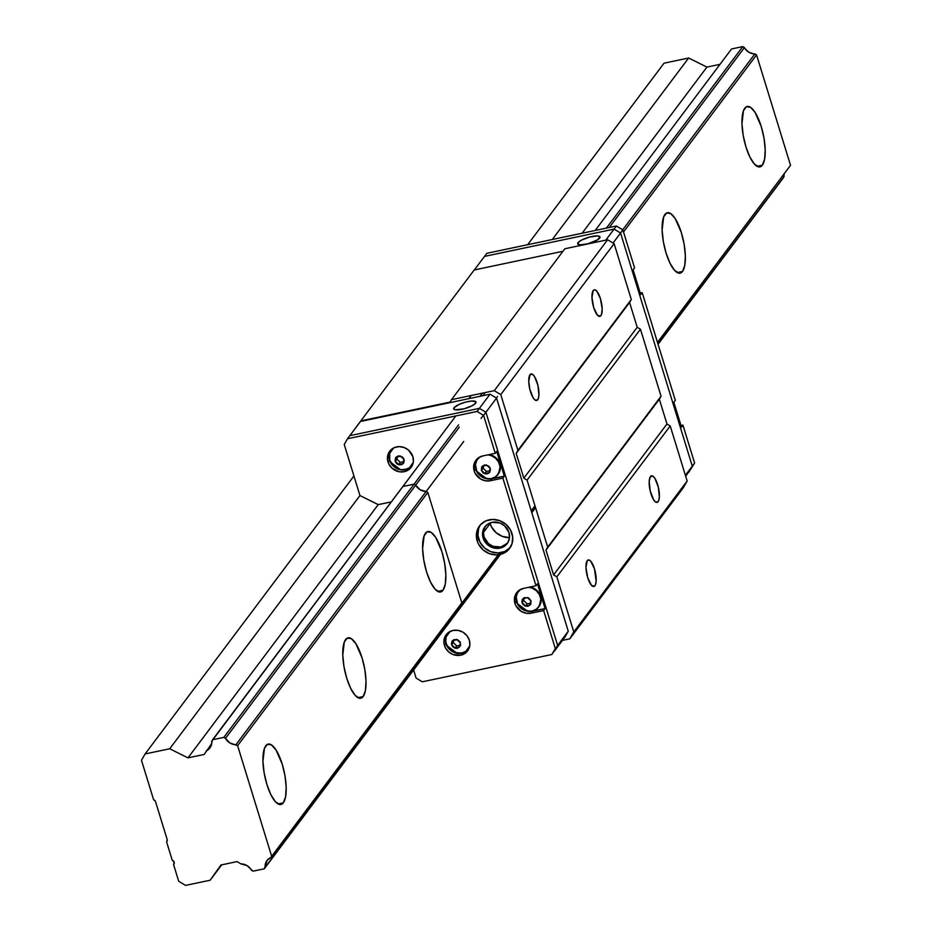 <?xml version="1.0" encoding="UTF-8"?>
<svg xmlns="http://www.w3.org/2000/svg" width="932" height="932" viewBox="0 0 932 932"><rect width="100%" height="100%" fill="white"/><g stroke="black" fill="none" stroke-linecap="round" stroke-linejoin="round"><path stroke-width="1.4" d="M762.353 165.185L757.064 166.304L762.353 165.185A30.884 9.961 -101.9 0 1 759.941 166.886A30.884 9.961 -101.9 0 1 744.796 142.841A30.884 9.961 -101.9 0 1 744.808 108.147A30.884 9.961 -101.9 0 1 747.219 106.458A30.884 9.961 -101.9 0 1 762.364 130.492A30.884 9.961 -101.9 0 1 762.353 165.185L764.613 159.116L765.195 149.633L764.007 138.169L761.234 126.484L755.071 112.353L750.54 107.296L746.462 106.702L743.48 110.687L741.965 123.7L743.154 135.163L745.926 146.848L749.864 156.995L754.372 164.032L758.764 166.921L762.353 165.185M682.515 271.457L677.226 272.575L682.515 271.457A30.884 9.961 -101.9 0 1 680.104 273.158A30.884 9.961 -101.9 0 1 664.959 249.112A30.884 9.961 -101.9 0 1 664.97 214.418A30.884 9.961 -101.9 0 1 667.382 212.729A30.884 9.961 -101.9 0 1 682.527 236.763A30.884 9.961 -101.9 0 1 682.515 271.457L684.775 265.387L685.358 255.904L684.17 244.44L681.397 232.755L675.234 218.624L670.702 213.568L666.625 212.985L663.642 216.958L662.128 229.971L663.316 241.435L666.089 253.12L670.026 263.267L674.535 270.303L678.927 273.192L682.515 271.457M443.003 590.282L437.714 591.389L443.003 590.282A30.884 9.961 -101.9 0 1 440.603 591.971A30.884 9.961 -101.9 0 1 425.446 567.938A30.884 9.961 -101.9 0 1 425.458 533.232A30.884 9.961 -101.9 0 1 427.87 531.543A30.884 9.961 -101.9 0 1 443.015 555.577A30.884 9.961 -101.9 0 1 443.003 590.282L445.263 584.213L445.846 574.718L444.657 563.266L441.885 551.569L435.722 537.438L431.19 532.382L427.124 531.799L424.13 535.772L422.615 548.785L423.804 560.249L426.576 571.945L430.526 582.081L435.023 589.129L439.415 592.006L443.003 590.282M363.165 696.553L357.876 697.66L363.165 696.553A30.884 9.961 -101.9 0 1 360.766 698.243A30.884 9.961 -101.9 0 1 345.609 674.209A30.884 9.961 -101.9 0 1 345.621 639.503A30.884 9.961 -101.9 0 1 348.032 637.814A30.884 9.961 -101.9 0 1 363.177 661.848A30.884 9.961 -101.9 0 1 363.165 696.553L365.426 690.484L366.008 680.989L364.82 669.537L362.047 657.841L355.884 643.709L351.352 638.653L347.287 638.071L344.292 642.043L342.778 655.056L343.966 666.52L346.739 678.216L350.688 688.352L355.185 695.4L359.577 698.278L363.165 696.553M283.328 802.825L278.039 803.932L283.328 802.825A30.884 9.961 -101.9 0 1 280.928 804.514A30.884 9.961 -101.9 0 1 265.771 780.48A30.884 9.961 -101.9 0 1 265.783 745.775A30.884 9.961 -101.9 0 1 268.195 744.086A30.884 9.961 -101.9 0 1 283.34 768.119A30.884 9.961 -101.9 0 1 283.328 802.825L285.588 796.755L286.171 787.26L284.982 775.808L282.21 764.112L276.047 749.98L271.515 744.924L267.449 744.342L264.455 748.314L262.94 761.339L264.129 772.791L266.901 784.488L270.851 794.623L275.348 801.671L279.74 804.549L283.328 802.825M211.68 743.596L204.155 754.454L187.984 757.856L169.717 748.769L359.95 495.556L169.717 748.769L145.101 753.953L141.478 760.267L153.605 799.703L154.665 800.332A1.608 1.468 36.9 0 1 155.423 801.287L167.247 839.744A1.608 1.468 36.9 0 1 167.143 840.885L166.583 841.864L172.257 860.294A2.679 2.447 36.9 0 1 173.573 864.593L178.711 881.288L185.538 885.4L210.154 880.216L220.942 865.001L237.112 861.599L240.91 863.882A11.079 10.089 36.9 0 1 251.384 870.185L253.038 871.175L264.269 868.81L500.135 554.482L265.142 867.284A11.079 10.089 36.9 0 1 266.971 860.539A11.079 10.089 36.9 0 1 270.699 857.603L498.177 554.808L270.699 857.603L461.806 602.853L270.699 857.603L267.181 860.271L264.269 868.81L500.472 554.4L264.269 868.81L253.038 871.175L246.98 865.572L240.91 863.882L237.112 861.599L220.942 865.001L210.154 880.216L221.711 864.838L210.154 880.216L185.538 885.4L178.711 881.288L173.573 864.593L174.156 862.182L172.257 860.294L166.583 841.864L167.247 839.744L155.423 801.287L153.605 799.703L141.478 760.267L145.101 753.953L353.927 475.984L145.101 753.953L169.717 748.769L187.984 757.856L378.241 504.596L187.984 757.856L204.155 754.454L211.68 743.596M731.538 48.965L595.175 230.484L731.538 48.965L742.769 46.6L744.423 47.59L609.26 227.513L744.423 47.59A11.079 10.089 -143.1 0 0 754.897 53.905L622.739 229.831L754.897 53.905L756.551 54.895L623.52 231.975L756.551 54.895L790.522 165.302L657.573 342.638L790.522 165.302L657.491 342.382L790.522 165.302L756.551 54.895L748.827 52.204L742.769 46.6L606.406 228.119L742.769 46.6L731.538 48.965M471.196 395.517L468.831 398.651L471.196 395.517M455.841 415.952L211.715 741.266A11.079 10.089 36.9 0 1 209.898 748A11.079 10.089 36.9 0 1 206.158 750.947L210.516 747.056L212.601 739.728L455.841 415.952M485.281 392.547L482.927 395.692L485.281 392.547M459.29 427.147L225.486 738.365L223.831 737.363L458.591 424.887L223.831 737.363L212.601 739.728L223.831 737.363L225.486 738.365L459.29 427.147M480.073 396.286L482.427 393.153L480.073 396.286M784.243 173.492L783.206 178.047L658.074 344.257L784.092 176.521A11.079 10.089 -143.1 0 1 784.127 174.179M535.562 507.695L531.799 512.693L535.562 507.695M531.729 512.437L535.481 507.439L531.729 512.437M688.655 58.005L706.922 67.092L582.104 233.233L706.922 67.092L719.993 64.343L706.922 67.092L688.655 58.005L552.292 239.512L688.655 58.005L664.038 63.19L527.675 244.697L664.038 63.19L688.655 58.005M235.959 744.668A11.079 10.089 36.9 0 1 225.486 738.365L229.889 742.979L237.613 745.67L271.585 856.065L237.613 745.67L235.959 744.668L463.705 441.512L235.959 744.668M497.513 396.508L496.395 397.999L497.513 396.508M483.417 415.276L481.04 418.433L483.417 415.276M531.228 510.818L534.98 505.808L531.228 510.818M427.846 492.445L237.613 745.67L427.846 492.445L426.39 491.572L427.846 492.445L461.806 602.853L461.037 604.192L461.806 602.853L427.846 492.445M650.431 476.567A13.572 4.38 -101.9 0 1 651.48 475.821A13.572 4.38 -101.9 0 1 658.143 486.387A13.572 4.38 -101.9 0 1 658.143 501.626L655.813 502.127L658.143 501.626A13.572 4.38 -101.9 0 1 657.083 502.371A13.572 4.38 -101.9 0 1 650.419 491.816A13.572 4.38 -101.9 0 1 650.431 476.567L649.208 481.168L650.233 491.048L653.635 499.785L655.615 502.01L657.409 502.266L658.714 500.519L659.355 497.036L658.33 487.156L654.94 478.419L652.948 476.194L650.431 476.567M587.218 560.703A13.572 4.38 -101.9 0 1 588.278 559.957A13.572 4.38 -101.9 0 1 594.942 570.512A13.572 4.38 -101.9 0 1 594.931 585.762L592.612 586.251L594.931 585.762A13.572 4.38 -101.9 0 1 593.87 586.508A13.572 4.38 -101.9 0 1 587.218 575.941A13.572 4.38 -101.9 0 1 587.218 560.703L585.972 567.53L587.719 577.7L591.424 585.261L594.208 586.391L595.513 584.644L596.154 581.16L594.441 568.753L590.725 561.204L588.803 559.946L587.218 560.703M530.005 374.687A13.572 4.38 -101.9 0 1 531.054 373.953A13.572 4.38 -101.9 0 1 537.717 384.508A13.572 4.38 -101.9 0 1 537.706 399.758L535.387 400.247L537.706 399.758A13.572 4.38 -101.9 0 1 536.657 400.504A13.572 4.38 -101.9 0 1 529.993 389.937A13.572 4.38 -101.9 0 1 530.005 374.687L528.747 381.526L529.807 389.168L533.197 397.906L535.189 400.131L536.983 400.387L538.288 398.64L538.929 395.156L537.904 385.277L534.514 376.54L532.522 374.315L530.005 374.687M593.206 290.563A13.572 4.38 -101.9 0 1 594.267 289.817A13.572 4.38 -101.9 0 1 600.919 300.372A13.572 4.38 -101.9 0 1 600.919 315.622L598.589 316.111L600.919 315.622A13.572 4.38 -101.9 0 1 599.858 316.367A13.572 4.38 -101.9 0 1 593.206 305.801A13.572 4.38 -101.9 0 1 593.206 290.563L591.96 297.39L593.696 307.572L597.412 315.121L600.185 316.251L601.501 314.515L602.165 308.795L600.418 298.613L596.713 291.064L594.779 289.805L593.206 290.563M360.486 421.485L450.109 402.076L451.484 399.665L494.263 390.659L500.764 394.574L517.924 450.377L516.2 453.371L523.831 478.174L527.081 480.131L547.69 547.096L545.966 550.101L553.585 574.904L556.835 576.861L573.774 631.919L569.813 638.828L562.462 640.377L569.813 638.828L573.774 631.919L556.835 576.861L553.585 574.904L666.962 423.99L670.213 425.947L556.835 576.861L670.213 425.947L687.152 481.005L573.774 631.919L687.152 481.005L683.179 487.914L569.813 638.828L683.179 487.914L687.152 481.005L670.213 425.947L666.962 423.99L553.585 574.904L545.966 550.101L547.69 547.096L661.056 396.193L545.966 550.101L659.332 399.199L666.962 423.99L659.332 399.199L661.056 396.193L547.69 547.096L527.081 480.131L523.831 478.174L637.208 327.272L640.447 329.229L527.081 480.131L640.447 329.229L661.056 396.193L640.447 329.229L637.208 327.272L523.831 478.174L516.2 453.371L631.302 299.463L516.2 453.371L629.578 302.469L637.208 327.272L629.578 302.469L631.302 299.463L517.924 450.377L500.764 394.574L494.263 390.659L451.484 399.665L450.109 402.076L360.824 420.88L349.838 435.652L479.409 408.356L485.91 412.27L557.627 645.398L554.179 651.41L557.627 645.398L485.91 412.27L479.409 408.356L349.838 435.652L360.486 421.485L490.046 394.189L479.409 408.356L490.046 394.189L496.546 398.104L485.91 412.27L496.546 398.104L568.275 631.232L557.627 645.398L568.275 631.232L564.827 637.232L554.179 651.41L564.827 637.232L568.275 631.232L496.546 398.104L490.046 394.189L360.486 421.485M564.85 248.762L451.484 399.665L564.85 248.762L607.629 239.757L494.263 390.659L607.629 239.757L614.13 243.66L500.764 394.574L614.13 243.66L631.302 299.463L614.13 243.66L607.629 239.757L564.85 248.762M474.19 269.977L360.824 420.88L474.19 269.977L562.975 251.279L474.19 269.977M578.026 242.67A11.685 3.006 162.9 0 1 589.863 236.973A11.685 3.006 162.9 0 1 600.01 236.949A11.685 3.006 162.9 0 1 599.66 238.103A11.685 3.006 162.9 0 1 587.824 243.8A11.685 3.006 162.9 0 1 577.677 243.823A11.685 3.006 162.9 0 1 578.026 242.67L578.621 244.58L578.026 242.67L577.747 243.963L580.426 244.86L588.115 243.718L597.738 239.757L599.952 236.81L597.261 235.912L589.572 237.054L581.463 240.141L578.026 242.67M484.5 256.405L474.318 269.954L484.5 256.405L614.06 229.109L605.777 240.141L614.06 229.109L620.561 233.023L613.058 243.019L620.561 233.023L692.29 466.151L685.393 475.32L692.29 466.151L685.707 476.322L694.608 463.053L682.935 425.108L681.001 425.516L682.935 425.108L694.608 463.053L688.841 472.163L694.608 463.053L692.29 466.151L620.561 233.023L692.29 466.151L620.561 233.023L622.891 229.924L616.39 226.01L486.819 253.306L616.39 226.01L622.891 229.924L634.564 267.868L633.108 269.814L640.727 294.617L633.108 269.814L634.564 267.868L622.891 229.924L620.561 233.023L614.06 229.109L620.561 233.023L614.06 229.109L616.39 226.01L614.06 229.109L484.5 256.405L614.06 229.109L484.5 256.405L486.819 253.306L484.5 256.405M507.381 543.286L500.868 546.967L493.005 546.303L488.345 543.507L483.964 536.797A13.957 12.722 -143.1 0 1 485.316 526.277L483.428 531.648L483.964 536.797L483.102 537.95A13.957 12.722 36.9 0 1 484.873 526.836A13.957 12.722 36.9 0 1 498.072 522.421A13.957 12.722 36.9 0 1 508.965 532.498L504.585 525.788L499.913 522.992L492.061 522.328L487.413 524.355L484.081 528.025L482.578 535.376L484.116 540.409L489.696 546.269L494.752 548.179L502.441 547.34L507.987 542.412L509.501 537.636L502.313 536.378L496.034 532.591L491.513 526.883L489.952 522.968A18.791 17.125 -143.1 0 0 490.127 523.574L483.37 532.568L490.127 523.574A18.791 17.125 -143.1 0 0 509.501 537.648L508.965 532.498A13.957 12.722 36.9 0 1 507.194 543.612A13.957 12.722 36.9 0 1 493.995 548.028A13.957 12.722 36.9 0 1 483.102 537.95L483.964 536.797A13.957 12.722 -143.1 0 0 494.484 546.781A13.957 12.722 -143.1 0 0 507.614 543.018M454.012 407.738A11.685 3.006 162.9 0 1 465.849 402.053A11.685 3.006 162.9 0 1 475.996 402.03A11.685 3.006 162.9 0 1 475.646 403.183A11.685 3.006 162.9 0 1 463.81 408.868A11.685 3.006 162.9 0 1 453.674 408.892A11.685 3.006 162.9 0 1 454.012 407.738L454.606 409.661L454.012 407.738L453.733 409.043L455.142 409.8L464.101 408.798L472.221 405.711L475.646 403.183L475.937 401.878L471.65 401.028L465.557 402.123L459.231 404.348L454.012 407.738M640.727 294.617L642.195 292.671L640.261 293.079L642.195 292.671L675.304 400.306L673.848 402.251L681.478 427.054L673.848 402.251L675.304 400.306L642.195 292.671L640.727 294.617M681.478 427.054L682.935 425.108L681.478 427.054M514.942 603.388A13.421 12.232 36.9 0 1 516.643 592.705A13.421 12.232 36.9 0 1 523.563 588.372L519.089 590.317L515.885 593.859L514.429 598.449L514.942 603.388L516.398 601.443L514.942 603.388L515.92 605.753L521.279 611.392L526.137 613.233L531.193 613.174A13.421 12.232 36.9 0 1 514.942 603.388M517.423 591.773A13.421 12.232 -143.1 0 0 516.398 601.443A13.421 12.232 -143.1 0 0 532.65 611.217L531.193 613.174L543.624 610.553L545.092 608.608L530.157 611.497L522.747 609.446L518.809 605.986L516.398 601.443L515.885 596.492L517.423 591.773M474.202 470.951A13.421 12.232 36.9 0 1 475.903 460.268A13.421 12.232 36.9 0 1 482.811 455.934L478.349 457.88L475.145 461.422L473.677 466.012L474.202 470.951L475.658 469.006L474.202 470.951L475.18 473.316L480.539 478.955L485.397 480.796L490.442 480.737A13.421 12.232 36.9 0 1 474.202 470.951M476.683 459.336A13.421 12.232 -143.1 0 0 475.658 469.006A13.421 12.232 -143.1 0 0 491.91 478.78L490.442 480.737L502.884 478.116L504.34 476.17L491.91 478.78L490.442 480.737L502.884 478.116L535.993 585.75L523.563 588.372L535.993 585.75L502.884 478.116L504.34 476.17L489.405 479.06L481.995 477.009L478.069 473.549L475.658 469.006L475.145 464.054L476.683 459.336M411.979 466.198L408.065 468.994L400.667 469.798L393.677 466.408L389.46 459.965L388.003 461.911A13.421 12.232 36.9 0 1 389.704 451.228A13.421 12.232 36.9 0 1 402.391 446.987A13.421 12.232 36.9 0 1 412.864 456.668A13.421 12.232 36.9 0 1 411.163 467.351A13.421 12.232 36.9 0 1 398.477 471.604A13.421 12.232 36.9 0 1 388.003 461.911L389.46 459.965A13.421 12.232 -143.1 0 0 399.304 469.483A13.421 12.232 -143.1 0 0 411.851 466.338M468.435 649.732L464.52 652.528L457.123 653.332L450.133 649.942L445.927 643.488L444.459 645.445A13.421 12.232 36.9 0 1 446.16 634.75A13.421 12.232 36.9 0 1 458.859 630.51A13.421 12.232 36.9 0 1 469.332 640.202A13.421 12.232 36.9 0 1 467.631 650.886A13.421 12.232 36.9 0 1 454.933 655.126A13.421 12.232 36.9 0 1 444.459 645.445L445.927 643.488A13.421 12.232 -143.1 0 0 455.76 653.017A13.421 12.232 -143.1 0 0 468.307 649.872M479.898 456.901L476.846 460.257L475.46 464.614L476.881 471.569L481.972 476.916L486.586 478.664L491.385 478.605L495.626 476.753L498.678 473.398L500.053 466.687L498.643 462.086L495.568 458.218L491.315 455.655L487.949 454.851A12.757 11.615 36.9 0 1 499.575 464.334L499.913 463.891A12.757 11.615 -143.1 0 0 489.335 454.56M477.86 458.765L479.083 457.391A12.757 11.615 -143.1 0 0 477.895 458.719A12.757 11.615 -143.1 0 0 477.732 458.952M498.119 474.26A12.757 11.615 -143.1 0 0 498.294 474.05A12.757 11.615 -143.1 0 0 499.913 463.891L499.575 464.334A12.757 11.615 36.9 0 1 497.956 474.493A12.757 11.615 36.9 0 1 485.898 478.524A12.757 11.615 36.9 0 1 475.949 469.32A12.757 11.615 36.9 0 1 477.568 459.161A12.757 11.615 36.9 0 1 479.654 457.076M528.689 587.288A12.757 11.615 36.9 0 1 539.477 594.698A12.757 11.615 36.9 0 1 538.708 606.93A12.757 11.615 36.9 0 1 532.125 611.043L536.378 609.19L539.418 605.835L540.793 599.125L539.383 594.523L536.308 590.655L532.056 588.092L528.689 587.288M538.871 606.697A12.757 11.615 -143.1 0 0 539.034 606.487A12.757 11.615 -143.1 0 0 530.075 586.997M391.661 449.725L392.885 448.35A12.757 11.615 -143.1 0 0 391.696 449.678A12.757 11.615 -143.1 0 0 391.533 449.911M393.7 447.861L389.727 453.313L389.751 460.28A12.757 11.615 36.9 0 1 391.37 450.121A12.757 11.615 36.9 0 1 393.455 448.036M469.646 646.389A12.757 11.615 36.9 0 1 468.225 648.975A12.757 11.615 36.9 0 1 461.643 653.099L465.895 651.247L469.856 645.794M468.388 648.754A12.757 11.615 -143.1 0 0 468.551 648.532A12.757 11.615 -143.1 0 0 469.495 647.029L467.934 649.278M510.142 547.62L504.666 551.534L497.874 552.967L490.803 551.697L484.524 547.923L480.003 542.203L477.918 535.434L478.594 528.63L480.306 524.937A18.791 17.125 -143.1 0 0 478.617 538.894L477.161 540.84A18.791 17.125 36.9 0 1 479.537 525.881A18.791 17.125 36.9 0 1 497.315 519.94A18.791 17.125 36.9 0 1 511.971 533.5A18.791 17.125 36.9 0 1 509.594 548.459A18.791 17.125 36.9 0 1 491.828 554.4A18.791 17.125 36.9 0 1 477.161 540.84L478.617 538.894A18.791 17.125 -143.1 0 0 492.644 552.292A18.791 17.125 -143.1 0 0 510.293 547.457M460.408 642.975L457.099 639.713L452.801 640.61L451.787 644.793L453.942 640.377L451.787 644.793L455.084 648.055L459.394 647.146L460.408 642.975L459.394 647.146L455.084 648.055L456.68 645.934L455.084 648.055L451.787 644.793L452.801 640.61L457.099 639.713L460.408 642.975M403.393 461.736L400.224 462.4L398.628 464.532L402.939 463.623L403.94 459.453L400.643 456.179L396.333 457.088L395.331 461.258L398.628 464.532L400.224 462.4L396.927 459.138L395.331 461.258L397.475 456.843L396.927 459.138L400.224 462.4L403.393 461.736M530.879 600.93L527.582 597.657L523.271 598.565L522.269 602.736L524.413 598.321L522.269 602.736L525.566 606.01L529.877 605.101L530.879 600.93L529.877 605.101L525.566 606.01L527.163 603.878L525.566 606.01L522.269 602.736L523.271 598.565L527.582 597.657L530.879 600.93M489.591 470.777L486.422 471.441L484.826 473.572L489.125 472.664L490.139 468.493L486.842 465.219L482.531 466.128L481.529 470.299L484.826 473.572L486.422 471.441L483.125 468.179L481.529 470.299L483.673 465.883L483.125 468.179L486.422 471.441L489.591 470.777M459.849 645.259L456.68 645.934L453.383 642.661L456.68 645.934L459.849 645.259M530.331 603.214L527.163 603.878L523.866 600.616L527.163 603.878L530.331 603.214M457.472 648.346L460.583 645.573L460.222 642.09L457.437 639.643L453.872 639.69L451.962 641.391L451.438 643.942L452.486 646.47L454.758 648.124L457.472 648.346L454.758 648.124L452.486 646.47L451.438 643.942L452.463 640.703L456.54 639.399L460.222 642.09L460.583 645.573L457.472 648.346M395.156 461.305L397.44 464.183L401.016 464.823L403.265 463.542L404.29 460.303L402.589 457.088L398.255 455.888L395.494 457.868L395.156 461.305L396.007 457.169L400.073 455.865L403.754 458.556L403.766 462.843L401.855 464.555L399.199 464.847L396.683 463.623L395.156 461.305M395.331 461.258L396.333 457.088L400.643 456.179L403.94 459.453L402.939 463.623L398.628 464.532L395.331 461.258M450.156 631.383L446.183 636.836L445.729 641.461L447.15 646.051L450.214 649.93L454.478 652.493L461.643 653.099A12.757 11.615 36.9 0 1 448.071 647.554A12.757 11.615 36.9 0 1 447.826 633.655A12.757 11.615 36.9 0 1 449.923 631.558M446.626 644.944L447.15 646.051M413.191 462.855A12.757 11.615 36.9 0 1 411.758 465.452A12.757 11.615 36.9 0 1 399.7 469.483A12.757 11.615 36.9 0 1 389.751 460.28L393.758 466.396L400.387 469.623L405.187 469.565L409.428 467.724L413.4 462.26M390.159 461.422L390.683 462.528M527.955 606.301L530.716 604.32L531.054 600.884L528.77 598.006L524.355 597.645L522.433 599.346L521.92 601.886L522.968 604.414L525.229 606.068L527.955 606.301L525.229 606.068L522.456 603.633L522.083 600.138L523.586 598.076L527.92 597.598L531.054 600.884L530.716 604.32L527.955 606.301M481.355 470.345L483.638 473.223L487.203 473.864L489.463 472.582L490.488 469.344L488.787 466.128L484.454 464.928L481.693 466.909L481.355 470.345L482.205 466.21L486.271 464.905L489.952 467.596L489.964 471.883L488.053 473.584L485.386 473.887L482.881 472.664L481.355 470.345M481.529 470.299L482.531 466.128L486.842 465.219L490.139 468.493L489.125 472.664L484.826 473.572L481.529 470.299M448.129 633.259L449.341 631.884A12.757 11.615 -143.1 0 0 448.164 633.212A12.757 11.615 -143.1 0 0 448.001 633.434M411.921 465.219A12.757 11.615 -143.1 0 0 412.095 465.01A12.757 11.615 -143.1 0 0 413.039 463.495L411.478 465.755M520.639 589.339L517.586 592.694L516.2 597.051L517.621 604.006L522.712 609.353L527.337 611.101L532.125 611.043A12.757 11.615 36.9 0 1 518.553 605.509A12.757 11.615 36.9 0 1 518.308 591.599A12.757 11.615 36.9 0 1 520.394 589.513M517.109 602.899L517.621 604.006M476.357 470.462L476.881 471.569M486.586 478.664L476.718 471.243M445.927 643.488L445.414 638.548L446.941 633.818A13.421 12.232 -143.1 0 0 445.927 643.488M389.46 459.965L388.947 455.014L390.485 450.296A13.421 12.232 -143.1 0 0 389.46 459.965M455.27 614.258L454.653 615.33L455.27 614.258M414.344 484.325L415.509 485.024L414.344 484.325M518.611 591.203L519.823 589.828A12.757 11.615 -143.1 0 0 518.635 591.156A12.757 11.615 -143.1 0 0 518.472 591.389M378.485 504.585A0.804 0.734 36.9 0 1 377.949 504.515L360.206 495.684L378.217 504.596L391.277 501.894L378.485 504.585M537.461 583.805L545.092 608.608L532.65 611.217L531.193 613.174L543.624 610.553L555.297 648.497L551.849 654.509L422.278 681.805L416.103 678.088L413.622 670.015L416.103 678.088L422.278 681.805L551.849 654.509L555.297 648.497L543.624 610.553L545.092 608.608L537.461 583.805L535.993 585.75L537.461 583.805M538.416 607.233L541.143 601.035L539.721 594.08L534.63 588.733L530.005 586.985M496.709 451.368L504.34 476.17L496.709 451.368L495.253 453.313L482.811 455.934L495.253 453.313L483.58 415.369L495.253 453.313L496.709 451.368M497.676 474.796L500.391 468.598L499.913 463.891L495.906 457.775L489.265 454.548M455.41 611.73A11.079 10.089 36.9 0 0 455.352 613.85L455.55 610.938M425.971 491.455L420.111 489.754L415.823 485.339A11.079 10.089 36.9 0 0 425.971 491.455M413.75 484.221L403.137 486.457L413.75 484.221M359.95 495.556L344.234 444.459L347.508 438.751L477.079 411.455L483.58 415.369L477.079 411.455L347.508 438.751L344.234 444.459L359.95 495.556M477.161 540.84L478.535 544.16L483.056 549.868L489.335 553.643L496.407 554.913L503.198 553.48L508.686 549.565L512.006 543.764L512.682 536.96L510.596 530.192L506.076 524.471L499.797 520.697L492.725 519.427L485.933 520.86L480.458 524.774L478.477 527.489L476.438 533.92L477.161 540.84M412.864 456.668L408.659 450.226L404.173 447.523L399.117 446.614L394.271 447.64L390.357 450.436L387.98 454.583L387.491 459.441L388.982 464.276L392.209 468.365L399.199 471.755L404.243 471.697L408.717 469.751L411.921 466.21L413.377 461.62L412.864 456.668M469.332 640.202L466.92 635.659L462.994 632.199L458.125 630.358L453.08 630.416L448.607 632.362L445.403 635.904L443.958 642.975L445.438 647.81L448.676 651.887L453.162 654.59L460.711 655.219L465.173 653.274L468.388 649.732L469.845 645.142L469.332 640.202M349.838 435.652L347.508 438.751L349.838 435.652L479.409 408.356L477.079 411.455L479.409 408.356L485.91 412.27L483.58 415.369L485.91 412.27L557.627 645.398L551.849 654.509L557.627 645.398L485.91 412.27L479.409 408.356L349.838 435.652M446.976 645.725L456.866 653.157M390.52 462.202L400.399 469.623M517.458 603.68L527.349 611.101"/></g></svg>

